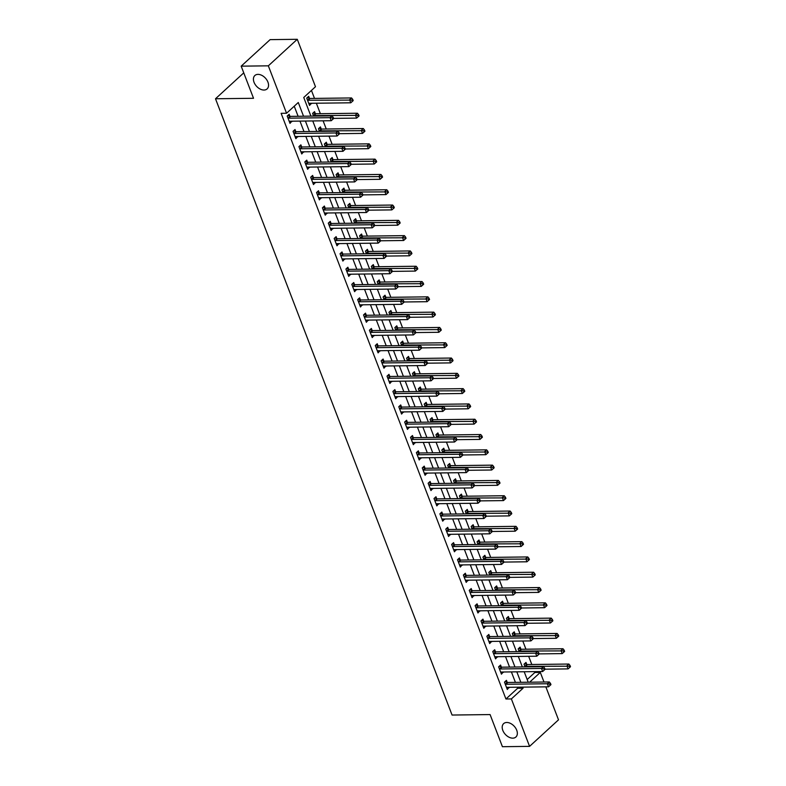 <?xml version="1.0" encoding="UTF-8"?>
<svg xmlns="http://www.w3.org/2000/svg" width="786" height="786" viewBox="0 0 786 786"><rect width="100%" height="100%" fill="white"/><g stroke="black" fill="none" stroke-linecap="round" stroke-linejoin="round"><path stroke-width="1.18" d="M506.773 722.481A9.078 6.023 47.5 0 1 515.685 728.16A9.078 6.023 47.5 0 1 515.911 737.003A9.078 6.023 47.5 0 1 512.786 738.152A9.078 6.023 47.5 0 1 503.865 732.473A9.078 6.023 47.5 0 1 503.639 723.621A9.078 6.023 47.5 0 1 506.773 722.481M257.985 74.375A9.078 6.023 47.5 0 1 266.896 80.054A9.078 6.023 47.5 0 1 267.122 88.897A9.078 6.023 47.5 0 1 263.998 90.046A9.078 6.023 47.5 0 1 255.086 84.367A9.078 6.023 47.5 0 1 254.861 75.515A9.078 6.023 47.5 0 1 257.985 74.375M545.848 686.846L558.512 719.838L529.577 746.366L502.421 746.7L490.091 714.572L452.068 715.044L215.502 98.761L253.524 98.289L241.184 66.162L270.119 39.634L297.275 39.3L315.481 86.725L303.75 97.484L310.912 116.122M527.18 679.526L534.873 672.482L534.539 671.617M531.808 664.504L528.664 656.32M525.932 649.197L522.798 641.012M520.067 633.899L516.923 625.715M514.191 618.602L511.047 610.417M508.316 603.304L505.172 595.12M502.441 587.997L499.307 579.813M496.575 572.699L493.431 564.515M490.7 557.402L487.556 549.217M484.824 542.104L481.68 533.92M478.949 526.797L475.805 518.613M473.074 511.499L469.94 503.315M467.208 496.202L464.064 488.018M461.333 480.904L458.189 472.72M455.458 465.597L452.314 457.413M449.582 450.299L446.448 442.115M443.717 435.002L440.573 426.818M437.841 419.704L434.697 411.52M431.966 404.397L428.822 396.213M426.091 389.099L422.956 380.915M420.225 373.802L417.081 365.618M414.35 358.504L411.206 350.32M408.474 343.197L405.33 335.013M402.599 327.9L399.455 319.715M396.724 312.602L393.59 304.418M390.858 297.305L387.714 289.12M384.983 281.997L381.839 273.813M379.107 266.7L375.963 258.515M373.232 251.402L370.098 243.218M367.367 236.105L364.223 227.92M361.491 220.797L358.347 212.613M355.616 205.5L352.472 197.315M349.741 190.202L346.606 182.018M343.875 174.905L340.731 166.72M338 159.597L334.856 151.413M332.124 144.3L328.98 136.116M326.249 129.002L323.105 120.818M320.374 113.705L316.355 103.221M314.508 98.397L311.443 90.429M534.873 672.482L540.306 672.413L544 682.032M309.448 98.309L308.682 96.324L306.727 98.112L309.546 105.462L311.354 103.28M315.324 113.616L314.557 111.622L312.602 113.41L313.634 116.092M321.199 128.914L320.433 126.919L318.477 128.717L319.509 131.39M327.064 144.211L326.308 142.217L324.353 144.015L325.375 146.697M332.94 159.509L332.173 157.524L330.218 159.312L331.25 161.995M338.815 174.816L338.049 172.822L336.094 174.61L337.125 177.292M344.69 190.114L343.924 188.119L341.969 189.917L343.001 192.59M350.566 205.411L349.799 203.417L347.844 205.215L348.866 207.897M356.431 220.709L355.675 218.724L353.72 220.512L354.741 223.195M362.307 236.016L361.54 234.022L359.585 235.81L360.617 238.492M368.182 251.314L367.416 249.319L365.461 251.117L366.492 253.79M374.057 266.611L373.291 264.617L371.336 266.415L372.368 269.087M379.923 281.909L379.166 279.924L377.211 281.712L378.233 284.394M385.798 297.216L385.032 295.222L383.077 297.01L384.108 299.692M391.674 312.514L390.907 310.519L388.952 312.317L389.984 314.99M397.549 327.811L396.783 325.817L394.827 327.615L395.859 330.287M403.415 343.109L402.658 341.124L400.703 342.912L401.725 345.594M409.29 358.416L408.524 356.422L406.578 358.21L407.6 360.892M415.165 373.714L414.399 371.719L412.444 373.517L413.475 376.189M421.041 389.011L420.274 387.017L418.319 388.815L419.351 391.487M426.916 404.309L426.15 402.324L424.194 404.112L425.216 406.794M432.781 419.616L432.025 417.621L430.07 419.41L431.092 422.092M438.657 434.913L437.89 432.919L435.935 434.717L436.967 437.389M444.532 450.211L443.766 448.216L441.811 450.014L442.842 452.687M450.407 465.509L449.641 463.524L447.686 465.312L448.718 467.994M456.273 480.816L455.516 478.821L453.561 480.61L454.583 483.292M462.148 496.113L461.382 494.119L459.427 495.917L460.458 498.589M468.024 511.411L467.257 509.416L465.302 511.214L466.334 513.887M473.899 526.708L473.133 524.724L471.178 526.512L472.209 529.194M479.765 542.016L479.008 540.021L477.053 541.809L478.075 544.492M485.64 557.313L484.874 555.319L482.928 557.117L483.95 559.789M491.515 572.611L490.749 570.616L488.794 572.414L489.825 575.087M497.391 587.908L496.624 585.924L494.669 587.712L495.701 590.394M503.266 603.206L502.5 601.221L500.544 603.009L501.566 605.692M509.132 618.513L508.375 616.519L506.42 618.307L507.442 620.989M515.007 633.811L514.24 631.816L512.285 633.614L513.317 636.287M520.882 649.108L520.116 647.124L518.161 648.912L519.192 651.594M526.758 664.406L525.991 662.421L524.036 664.209L525.068 666.892M303.543 116.22L298.277 102.504L286.556 113.253L281.123 113.322L505.938 699L517.669 688.251L517.267 687.2M515.42 682.386L511.391 671.902M509.544 667.078L505.526 656.605M503.669 651.781L499.65 641.297M497.803 636.483L493.775 626M491.928 621.186L487.9 610.702M486.053 605.878L482.034 595.405M480.177 590.581L476.159 580.097M474.302 575.283L470.283 564.8M468.436 559.986L464.408 549.502M462.561 544.678L458.533 534.205M456.686 529.381L452.667 518.898M450.81 514.083L446.792 503.6M444.945 498.786L440.917 488.303M439.069 483.478L435.041 473.005M433.194 468.181L429.176 457.698M427.319 452.883L423.3 442.4M421.453 437.586L417.425 427.103M415.578 422.279L411.55 411.805M409.703 406.981L405.684 396.508M403.827 391.683L399.809 381.2M397.952 376.386L393.933 365.903M392.086 361.079L388.058 350.605M386.211 345.781L382.183 335.308M380.336 330.484L376.317 320M374.46 315.186L370.442 304.703M368.595 299.879L364.566 289.405M362.719 284.581L358.691 274.108M356.844 269.284L352.826 258.8M350.969 253.986L346.95 243.503M345.103 238.689L341.075 228.205M339.228 223.381L335.2 212.908M333.352 208.084L329.334 197.6M327.477 192.786L323.459 182.303M321.602 177.489L317.583 167.005M315.736 162.181L311.708 151.708M309.861 146.884L305.833 136.4M303.986 131.586L299.967 121.103M298.11 116.289L294.239 106.198M289.906 116.23L289.14 114.245L287.185 116.033L290.005 123.382L291.812 121.201M295.772 131.537L295.015 129.543L293.06 131.331L295.88 138.68L297.688 136.509M301.647 146.835L300.881 144.84L298.926 146.638L301.745 153.977L303.553 151.806M307.523 162.132L306.756 160.148L304.801 161.936L307.621 169.275L309.429 167.104M313.398 177.43L312.632 175.445L310.676 177.233L313.496 184.582L315.304 182.401M319.263 192.737L318.507 190.743L316.552 192.531L319.371 199.88L321.179 197.708M325.139 208.035L324.372 206.04L322.417 207.838L325.237 215.177L327.045 213.006M331.014 223.332L330.248 221.347L328.293 223.136L331.112 230.475L332.92 228.304M336.889 238.63L336.123 236.645L334.168 238.433L336.988 245.782L338.795 243.601M342.765 253.937L341.998 251.942L340.043 253.731L342.863 261.08L344.671 258.908M348.63 269.234L347.874 267.24L345.919 269.038L348.729 276.377L350.536 274.206M354.506 284.532L353.739 282.538L351.784 284.335L354.604 291.675L356.412 289.503M360.381 299.83L359.615 297.845L357.659 299.633L360.479 306.982L362.287 304.801M366.256 315.137L365.49 313.142L363.535 314.931L366.355 322.28L368.162 320.108M372.122 330.434L371.365 328.44L369.41 330.238L372.23 337.577L374.038 335.406M377.997 345.732L377.231 343.737L375.276 345.535L378.095 352.875L379.903 350.703M383.873 361.029L383.106 359.045L381.151 360.833L383.971 368.182L385.779 366.001M389.748 376.337L388.982 374.342L387.026 376.13L389.846 383.48L391.654 381.308M395.613 391.634L394.857 389.64L392.902 391.438L395.722 398.777L397.529 396.606M401.489 406.932L400.722 404.937L398.767 406.735L401.587 414.075L403.395 411.903M407.364 422.229L406.598 420.245L404.643 422.033L407.462 429.382L409.27 427.201M413.24 437.537L412.473 435.542L410.518 437.33L413.338 444.68L415.146 442.498M419.115 452.834L418.349 450.84L416.393 452.638L419.213 459.977L421.021 457.806M424.98 468.132L424.224 466.137L422.269 467.935L425.079 475.275L426.896 473.103M430.856 483.429L430.089 481.445L428.134 483.233L430.954 490.582L432.762 488.401M436.731 498.737L435.965 496.742L434.01 498.53L436.829 505.879L438.637 503.698M442.606 514.034L441.84 512.04L439.885 513.838L442.705 521.177L444.512 519.006M448.472 529.332L447.715 527.337L445.76 529.135L448.58 536.474L450.388 534.303M454.347 544.629L453.581 542.645L451.626 544.433L454.446 551.782L456.253 549.601M460.223 559.937L459.456 557.942L457.501 559.73L460.321 567.079L462.129 564.898M466.098 575.234L465.332 573.24L463.376 575.038L466.196 582.377L468.004 580.206M471.964 590.532L471.207 588.537L469.252 590.335L472.072 597.674L473.879 595.503M477.839 605.829L477.073 603.845L475.117 605.633L477.937 612.982L479.745 610.801M483.714 621.137L482.948 619.142L480.993 620.93L483.812 628.279L485.62 626.098M489.59 636.434L488.823 634.44L486.868 636.238L489.688 643.577L491.496 641.405M495.465 651.732L494.699 649.737L492.743 651.535L495.563 658.874L497.371 656.703M501.33 667.029L500.574 665.044L498.619 666.833L501.439 674.172L503.246 672.001M507.206 682.336L506.439 680.342L504.484 682.13L507.304 689.479L509.112 687.298M243.758 72.852L215.502 98.761M241.184 66.162L268.34 65.828L297.275 39.3M529.577 746.366L511.372 698.931L523.103 688.182L522.7 687.131M505.938 699L511.372 698.931M286.556 113.253L268.34 65.828M520.853 682.317L516.824 671.833M514.977 667.019L510.949 656.536M509.102 651.712L505.084 641.238M503.227 636.414L499.208 625.931M497.361 621.117L493.333 610.634M491.486 605.819L487.458 595.336M485.61 590.512L481.592 580.039M479.735 575.214L475.717 564.731M473.87 559.917L469.841 549.434M467.994 544.619L463.966 534.136M462.119 529.312L458.1 518.839M456.244 514.015L452.225 503.531M450.368 498.717L446.35 488.234M444.503 483.419L440.474 472.936M438.627 468.112L434.599 457.639M432.752 452.815L428.734 442.331M426.877 437.517L422.858 427.034M421.011 422.22L416.983 411.736M415.136 406.912L411.107 396.439M409.26 391.615L405.242 381.131M403.385 376.317L399.367 365.834M397.52 361.02L393.491 350.536M391.644 345.712L387.616 335.239M385.769 330.415L381.75 319.931M379.893 315.117L375.875 304.634M374.018 299.82L370 289.336M368.153 284.512L364.124 274.039M362.277 269.215L358.249 258.732M356.402 253.917L352.383 243.434M350.527 238.62L346.508 228.137M344.661 223.312L340.633 212.839M338.786 208.015L334.757 197.532M332.91 192.717L328.892 182.234M327.035 177.42L323.017 166.937M321.169 162.113L317.141 151.639M315.294 146.815L311.266 136.342M309.419 131.517L305.4 121.034M529.617 682.209L540.306 672.413M312.759 120.946L316.787 131.429M318.635 136.243L322.653 146.727M324.51 151.541L328.528 162.024M330.375 166.848L334.404 177.322M336.251 182.146L340.279 192.629M342.126 197.443L346.145 207.926M348.002 212.741L352.02 223.224M353.867 228.048L357.895 238.522M359.742 243.346L363.771 253.829M365.618 258.643L369.636 269.126M371.493 273.941L375.512 284.424M377.368 289.248L381.387 299.721M383.234 304.546L387.262 315.029M389.109 319.843L393.138 330.326M394.985 335.141L399.003 345.624M400.86 350.448L404.878 360.921M406.726 365.745L410.754 376.229M412.601 381.043L416.629 391.526M418.476 396.341L422.495 406.824M424.352 411.648L428.37 422.121M430.217 426.945L434.245 437.429M436.092 442.243L440.121 452.726M441.968 457.54L445.986 468.024M447.843 472.848L451.862 483.321M453.719 488.145L457.737 498.629M459.584 503.443L463.612 513.926M465.459 518.74L469.488 529.224M471.335 534.048L475.353 544.521M477.21 549.345L481.229 559.828M483.076 564.643L487.104 575.126M488.951 579.94L492.979 590.424M494.826 595.248L498.845 605.721M500.702 610.545L504.72 621.028M506.577 625.843L510.595 636.326M512.443 641.14L516.471 651.623M518.318 656.448L522.346 666.921M524.193 671.745L528.212 682.228M517.669 688.251L523.103 688.182M289.327 121.624L291.96 121.584M308.878 103.703L311.502 103.664M295.202 136.921L297.835 136.892M301.077 152.219L303.701 152.189M306.943 167.516L309.576 167.487M312.818 182.824L315.451 182.784M318.694 198.121L321.327 198.092M324.569 213.419L327.192 213.389M330.434 228.716L333.067 228.687M336.31 244.024L338.943 243.984M342.185 259.321L344.818 259.282M348.06 274.619L350.684 274.589M353.936 289.916L356.559 289.887M359.801 305.223L362.434 305.184M365.677 320.521L368.31 320.482M371.552 335.819L374.185 335.789M377.427 351.116L380.051 351.087M383.293 366.423L385.926 366.384M389.168 381.721L391.801 381.682M395.044 397.018L397.677 396.989M400.919 412.316L403.542 412.286M406.784 427.613L409.418 427.584M412.66 442.921L415.293 442.882M418.535 458.218L421.168 458.189M424.411 473.516L427.034 473.486M430.286 488.813L432.909 488.784M436.151 504.121L438.785 504.081M442.027 519.418L444.66 519.389M447.902 534.716L450.535 534.686M453.777 550.013L456.401 549.984M459.643 565.321L462.276 565.281M465.518 580.618L468.151 580.589M471.394 595.916L474.027 595.886M477.269 611.213L479.892 611.184M483.135 626.521L485.768 626.481M489.01 641.818L491.643 641.789M494.885 657.116L497.518 657.086M500.761 672.413L503.384 672.384M506.636 687.721L509.259 687.681M287.951 118.028L288.108 118.087A1.415 0.943 -132.5 0 0 288.55 118.175L330.041 117.654L331.22 120.72L289.72 121.231A1.415 0.943 -132.5 0 0 289.356 121.329L289.238 121.388M287.823 115.454L290.063 116.299A1.415 0.943 -132.5 0 0 290.506 116.377L331.997 115.866L330.041 117.654L332.399 118.018L332.871 119.246L333.647 118.529L333.176 117.301L332.399 118.018M333.176 117.301L331.997 115.866M331.22 120.72L332.871 119.246M308.79 103.467L308.898 103.398A1.415 0.943 47.5 0 1 309.271 103.31L350.772 102.799L349.593 99.734L351.548 97.945L310.048 98.456A1.415 0.943 47.5 0 1 309.615 98.378L307.365 97.533M351.941 100.097L352.413 101.325L353.199 100.608L352.727 99.38L351.941 100.097L308.092 100.244A1.415 0.943 47.5 0 1 307.66 100.166L307.493 100.107M352.413 101.325L350.772 102.799M351.548 97.945L352.727 99.38M293.817 133.325L293.984 133.384A1.415 0.943 -132.5 0 0 294.426 133.473L335.917 132.962L337.096 136.017L295.595 136.528A1.415 0.943 -132.5 0 0 295.222 136.626L295.114 136.685M293.689 130.751L295.939 131.596A1.415 0.943 -132.5 0 0 296.381 131.675L337.872 131.164L335.917 132.962L338.275 133.325L338.737 134.544L339.523 133.826L339.051 132.608L338.275 133.325M339.051 132.608L337.872 131.164M337.096 136.017L338.737 134.544M299.692 148.623L299.859 148.692A1.415 0.943 -132.5 0 0 300.291 148.77L341.792 148.259L342.971 151.315L301.47 151.826A1.415 0.943 -132.5 0 0 301.097 151.924L300.989 151.993M299.564 146.049L301.814 146.894A1.415 0.943 -132.5 0 0 302.246 146.982L343.747 146.461L341.792 148.259L344.14 148.623L344.612 149.841L345.398 149.124L344.926 147.906L344.14 148.623M344.926 147.906L343.747 146.461M342.971 151.315L344.612 149.841M305.567 163.93L305.725 163.989A1.415 0.943 -132.5 0 0 306.167 164.068L347.667 163.557L348.837 166.622L307.346 167.133A1.415 0.943 -132.5 0 0 306.972 167.221L306.854 167.29M305.44 161.356L307.68 162.191A1.415 0.943 -132.5 0 0 308.122 162.28L349.623 161.769L347.667 163.557L350.016 163.92L350.487 165.148L351.263 164.431L350.802 163.203L350.016 163.92M350.802 163.203L349.623 161.769M348.837 166.622L350.487 165.148M333.588 118.381L356.638 118.097L355.469 115.041L357.424 113.243L315.923 113.754A1.415 0.943 47.5 0 1 315.481 113.675L313.241 112.83M357.817 115.395L358.288 116.623L359.074 115.906L358.603 114.687L357.817 115.395L313.968 115.552A1.415 0.943 47.5 0 1 313.526 115.463L313.368 115.404M358.288 116.623L356.638 118.097M357.424 113.243L358.603 114.687M339.464 133.679L362.513 133.394L361.344 130.338L363.299 128.54L321.798 129.061A1.415 0.943 47.5 0 1 321.356 128.973L319.116 128.128M363.692 130.702L364.164 131.92L364.94 131.203L364.468 129.985L363.692 130.702L319.843 130.849A1.415 0.943 47.5 0 1 319.401 130.761L319.244 130.702M364.164 131.92L362.513 133.394M363.299 128.54L364.468 129.985M345.339 148.976L368.388 148.692L367.209 145.636L369.165 143.848L327.674 144.359A1.415 0.943 47.5 0 1 327.231 144.27L324.982 143.435M369.567 146L370.029 147.228L370.815 146.51L370.344 145.282L369.567 146L325.718 146.147A1.415 0.943 47.5 0 1 325.276 146.068L325.119 146.009M370.029 147.228L368.388 148.692M369.165 143.848L370.344 145.282M311.443 179.228L311.6 179.287A1.415 0.943 -132.5 0 0 312.042 179.375L353.543 178.854L354.712 181.92L313.211 182.431A1.415 0.943 -132.5 0 0 312.848 182.519L312.73 182.588M311.315 176.654L313.555 177.498A1.415 0.943 -132.5 0 0 313.997 177.577L355.498 177.066L353.543 178.854L355.891 179.218L356.363 180.446L357.139 179.729L356.667 178.501L355.891 179.218M356.667 178.501L355.498 177.066M354.712 181.92L356.363 180.446M351.214 164.284L374.264 163.999L373.085 160.934L375.04 159.145L333.539 159.656A1.415 0.943 47.5 0 1 333.107 159.578L330.857 158.733M375.433 161.297L375.905 162.525L376.69 161.808L376.219 160.58L375.433 161.297L331.584 161.444A1.415 0.943 47.5 0 1 331.152 161.366L330.985 161.307M375.905 162.525L374.264 163.999M375.04 159.145L376.219 160.58M317.308 194.525L317.475 194.584A1.415 0.943 -132.5 0 0 317.917 194.673L359.408 194.162L360.587 197.217L319.087 197.728A1.415 0.943 -132.5 0 0 318.713 197.826L318.605 197.885M317.18 191.951L319.43 192.796A1.415 0.943 -132.5 0 0 319.873 192.875L361.364 192.364L359.408 194.162L361.766 194.515L362.228 195.743L363.014 195.026L362.543 193.808L361.766 194.515M362.543 193.808L361.364 192.364M360.587 197.217L362.228 195.743M323.184 209.823L323.351 209.891A1.415 0.943 -132.5 0 0 323.783 209.97L365.284 209.459L366.463 212.515L324.962 213.026A1.415 0.943 -132.5 0 0 324.589 213.124L324.48 213.183M323.056 207.249L325.306 208.094A1.415 0.943 -132.5 0 0 325.738 208.182L367.239 207.661L365.284 209.459L367.632 209.823L368.103 211.041L368.889 210.324L368.418 209.105L367.632 209.823M368.418 209.105L367.239 207.661M366.463 212.515L368.103 211.041M329.059 225.13L329.216 225.189A1.415 0.943 -132.5 0 0 329.658 225.268L371.159 224.757L372.328 227.812L330.837 228.333A1.415 0.943 -132.5 0 0 330.464 228.421L330.346 228.49M328.931 222.556L331.171 223.391A1.415 0.943 -132.5 0 0 331.613 223.479L373.114 222.969L371.159 224.757L373.507 225.12L373.979 226.348L374.765 225.631L374.293 224.403L373.507 225.12M374.293 224.403L373.114 222.969M372.328 227.812L373.979 226.348M334.934 240.428L335.091 240.487A1.415 0.943 -132.5 0 0 335.534 240.565L377.034 240.054L378.204 243.12L336.713 243.631A1.415 0.943 -132.5 0 0 336.339 243.719L336.221 243.788M334.807 237.853L337.047 238.698A1.415 0.943 -132.5 0 0 337.489 238.777L378.99 238.266L377.034 240.054L379.383 240.418L379.854 241.646L380.63 240.929L380.169 239.701L379.383 240.418M380.169 239.701L378.99 238.266M378.204 243.12L379.854 241.646M340.81 255.725L340.967 255.784A1.415 0.943 -132.5 0 0 341.409 255.872L382.9 255.362L384.079 258.417L342.578 258.928A1.415 0.943 -132.5 0 0 342.205 259.026L342.097 259.085M340.682 253.151L342.922 253.996A1.415 0.943 -132.5 0 0 343.364 254.075L384.855 253.564L382.9 255.362L385.258 255.715L385.73 256.943L386.506 256.226L386.034 255.008L385.258 255.715M386.034 255.008L384.855 253.564M384.079 258.417L385.73 256.943M357.09 179.581L380.129 179.296L378.96 176.241L380.915 174.443L339.414 174.954A1.415 0.943 47.5 0 1 338.972 174.875L336.732 174.03M381.308 176.595L381.78 177.823L382.566 177.105L382.094 175.877L381.308 176.595L337.459 176.752A1.415 0.943 47.5 0 1 337.017 176.663L336.86 176.604M381.78 177.823L380.129 179.296M380.915 174.443L382.094 175.877M362.955 194.879L386.005 194.594L384.835 191.538L386.791 189.74L345.29 190.261A1.415 0.943 47.5 0 1 344.848 190.173L342.608 189.328M387.184 191.902L387.655 193.12L388.431 192.403L387.97 191.185L387.184 191.902L343.335 192.049A1.415 0.943 47.5 0 1 342.893 191.961L342.735 191.902M387.655 193.12L386.005 194.594M386.791 189.74L387.97 191.185M368.83 210.176L391.88 209.891L390.701 206.836L392.656 205.048L351.165 205.559A1.415 0.943 47.5 0 1 350.723 205.47L348.483 204.625M393.059 207.199L393.531 208.428L394.307 207.71L393.835 206.482L393.059 207.199L349.21 207.347A1.415 0.943 47.5 0 1 348.768 207.268L348.611 207.209M393.531 208.428L391.88 209.891M392.656 205.048L393.835 206.482M374.706 225.484L397.755 225.199L396.576 222.133L398.531 220.345L357.031 220.856A1.415 0.943 47.5 0 1 356.598 220.778L354.348 219.933M398.924 222.497L399.396 223.725L400.182 223.008L399.71 221.78L398.924 222.497L355.085 222.644A1.415 0.943 47.5 0 1 354.643 222.566L354.476 222.507M399.396 223.725L397.755 225.199M398.531 220.345L399.71 221.78M380.581 240.781L403.631 240.496L402.452 237.431L404.407 235.643L362.906 236.154A1.415 0.943 47.5 0 1 362.474 236.075L360.224 235.23M404.8 237.794L405.271 239.023L406.057 238.305L405.586 237.077L404.8 237.794L360.951 237.952A1.415 0.943 47.5 0 1 360.519 237.863L360.352 237.804M405.271 239.023L403.631 240.496M404.407 235.643L405.586 237.077M346.675 271.023L346.842 271.082A1.415 0.943 -132.5 0 0 347.284 271.17L388.775 270.659L389.954 273.715L348.453 274.226A1.415 0.943 -132.5 0 0 348.08 274.324L347.972 274.383M346.547 268.448L348.797 269.293A1.415 0.943 -132.5 0 0 349.23 269.382L390.73 268.861L388.775 270.659L391.123 271.023L391.595 272.241L392.381 271.524L391.909 270.305L391.123 271.023M391.909 270.305L390.73 268.861M389.954 273.715L391.595 272.241M386.447 256.079L409.496 255.794L408.327 252.738L410.282 250.94L368.781 251.461A1.415 0.943 47.5 0 1 368.339 251.373L366.099 250.528M410.675 253.102L411.147 254.32L411.923 253.603L411.461 252.385L410.675 253.102L366.826 253.249A1.415 0.943 47.5 0 1 366.384 253.161L366.227 253.102M411.147 254.32L409.496 255.794M410.282 250.94L411.461 252.385M352.55 286.33L352.718 286.389A1.415 0.943 -132.5 0 0 353.15 286.468L394.651 285.957L395.83 289.012L354.329 289.533A1.415 0.943 -132.5 0 0 353.955 289.621L353.838 289.69M352.423 283.756L354.673 284.591A1.415 0.943 -132.5 0 0 355.105 284.679L396.606 284.168L394.651 285.957L396.999 286.32L397.47 287.548L398.256 286.831L397.785 285.603L396.999 286.32M397.785 285.603L396.606 284.168M395.83 289.012L397.47 287.548M392.322 271.376L415.372 271.091L414.202 268.036L416.148 266.248L374.657 266.759A1.415 0.943 47.5 0 1 374.215 266.67L371.975 265.825M416.551 268.399L417.022 269.618L417.798 268.91L417.327 267.682L416.551 268.399L372.702 268.547A1.415 0.943 47.5 0 1 372.259 268.468L372.102 268.409M417.022 269.618L415.372 271.091M416.148 266.248L417.327 267.682M358.426 301.627L358.583 301.686A1.415 0.943 -132.5 0 0 359.025 301.765L400.526 301.254L401.695 304.32L360.204 304.83A1.415 0.943 -132.5 0 0 359.831 304.919L359.713 304.988M358.298 299.053L360.538 299.898A1.415 0.943 -132.5 0 0 360.98 299.977L402.481 299.466L400.526 301.254L402.874 301.618L403.346 302.846L404.122 302.129L403.66 300.9L402.874 301.618M403.66 300.9L402.481 299.466M401.695 304.32L403.346 302.846M398.197 286.684L421.247 286.399L420.068 283.333L422.023 281.545L380.532 282.056A1.415 0.943 47.5 0 1 380.09 281.978L377.84 281.133M422.426 283.697L422.888 284.925L423.674 284.208L423.202 282.98L422.426 283.697L378.577 283.844A1.415 0.943 47.5 0 1 378.135 283.766L377.968 283.707M422.888 284.925L421.247 286.399M422.023 281.545L423.202 282.98M364.301 316.925L364.458 316.984A1.415 0.943 -132.5 0 0 364.9 317.072L406.401 316.562L407.57 319.617L366.07 320.128A1.415 0.943 -132.5 0 0 365.706 320.226L365.588 320.285M364.173 314.351L366.414 315.196A1.415 0.943 -132.5 0 0 366.856 315.274L408.347 314.764L406.401 316.562L408.749 316.915L409.221 318.143L409.997 317.426L409.526 316.198L408.749 316.915M409.526 316.198L408.347 314.764M407.57 319.617L409.221 318.143M404.073 301.981L427.122 301.696L425.943 298.631L427.898 296.843L386.398 297.354A1.415 0.943 47.5 0 1 385.965 297.275L383.715 296.43M428.291 298.994L428.763 300.223L429.549 299.505L429.077 298.277L428.291 298.994L384.442 299.152A1.415 0.943 47.5 0 1 384.01 299.063L383.843 299.004M428.763 300.223L427.122 301.696M427.898 296.843L429.077 298.277M370.167 332.223L370.334 332.281A1.415 0.943 -132.5 0 0 370.776 332.37L412.267 331.859L413.446 334.915L371.945 335.425A1.415 0.943 -132.5 0 0 371.572 335.524L371.464 335.583M370.039 329.648L372.289 330.493A1.415 0.943 -132.5 0 0 372.731 330.582L414.222 330.061L412.267 331.859L414.625 332.223L415.087 333.441L415.873 332.724L415.401 331.505L414.625 332.223M415.401 331.505L414.222 330.061M413.446 334.915L415.087 333.441M409.938 317.279L432.988 316.994L431.819 313.938L433.774 312.14L392.273 312.661A1.415 0.943 47.5 0 1 391.831 312.573L389.591 311.728M434.167 314.302L434.638 315.52L435.424 314.803L434.953 313.585L434.167 314.302L390.318 314.449A1.415 0.943 47.5 0 1 389.876 314.361L389.718 314.302M434.638 315.52L432.988 316.994M433.774 312.14L434.953 313.585M376.042 347.53L376.209 347.589A1.415 0.943 -132.5 0 0 376.641 347.667L418.142 347.157L419.321 350.212L377.82 350.733A1.415 0.943 -132.5 0 0 377.447 350.821L377.339 350.89M375.914 344.946L378.164 345.791A1.415 0.943 -132.5 0 0 378.597 345.879L420.097 345.368L418.142 347.157L420.49 347.52L420.962 348.748L421.748 348.031L421.276 346.803L420.49 347.52M421.276 346.803L420.097 345.368M419.321 350.212L420.962 348.748M415.814 332.576L438.863 332.291L437.694 329.236L439.649 327.448L398.148 327.959A1.415 0.943 47.5 0 1 397.706 327.87L395.466 327.025M440.042 329.599L440.514 330.818L441.29 330.11L440.818 328.882L440.042 329.599L396.193 329.747A1.415 0.943 47.5 0 1 395.751 329.668L395.594 329.599M440.514 330.818L438.863 332.291M439.649 327.448L440.818 328.882M381.917 362.827L382.075 362.886A1.415 0.943 -132.5 0 0 382.517 362.965L424.018 362.454L425.187 365.519L383.696 366.03A1.415 0.943 -132.5 0 0 383.322 366.119L383.204 366.188M381.79 360.253L384.03 361.098A1.415 0.943 -132.5 0 0 384.472 361.177L425.973 360.666L424.018 362.454L426.366 362.818L426.837 364.046L427.623 363.329L427.152 362.1L426.366 362.818M427.152 362.1L425.973 360.666M425.187 365.519L426.837 364.046M387.793 378.125L387.95 378.184A1.415 0.943 -132.5 0 0 388.392 378.272L429.893 377.752L431.062 380.817L389.561 381.328A1.415 0.943 -132.5 0 0 389.198 381.426L389.08 381.485M387.665 375.551L389.905 376.396A1.415 0.943 -132.5 0 0 390.347 376.474L431.848 375.963L429.893 377.752L432.241 378.115L432.713 379.343L433.489 378.626L433.017 377.398L432.241 378.115M433.017 377.398L431.848 375.963M431.062 380.817L432.713 379.343M393.668 393.422L393.825 393.481A1.415 0.943 -132.5 0 0 394.267 393.57L435.758 393.059L436.937 396.115L395.437 396.625A1.415 0.943 -132.5 0 0 395.063 396.724L394.955 396.783M393.531 390.848L395.78 391.693A1.415 0.943 -132.5 0 0 396.223 391.782L437.714 391.261L435.758 393.059L438.116 393.422L438.578 394.641L439.364 393.924L438.893 392.705L438.116 393.422M438.893 392.705L437.714 391.261M436.937 396.115L438.578 394.641M399.534 408.73L399.701 408.789A1.415 0.943 -132.5 0 0 400.133 408.867L441.634 408.356L442.813 411.412L401.312 411.933A1.415 0.943 -132.5 0 0 400.939 412.021L400.831 412.09M399.406 406.146L401.656 406.991A1.415 0.943 -132.5 0 0 402.088 407.079L443.589 406.568L441.634 408.356L443.982 408.72L444.454 409.938L445.24 409.231L444.768 408.003L443.982 408.72M444.768 408.003L443.589 406.568M442.813 411.412L444.454 409.938M405.409 424.027L405.566 424.086A1.415 0.943 -132.5 0 0 406.008 424.165L447.509 423.654L448.678 426.719L407.187 427.23A1.415 0.943 -132.5 0 0 406.814 427.319L406.696 427.388M405.281 421.453L407.521 422.298A1.415 0.943 -132.5 0 0 407.963 422.377L449.464 421.866L447.509 423.654L449.857 424.018L450.329 425.246L451.115 424.528L450.643 423.3L449.857 424.018M450.643 423.3L449.464 421.866M448.678 426.719L450.329 425.246M411.284 439.325L411.442 439.384A1.415 0.943 -132.5 0 0 411.884 439.472L453.384 438.952L454.554 442.017L413.063 442.528A1.415 0.943 -132.5 0 0 412.689 442.626L412.571 442.685M411.157 436.751L413.397 437.596A1.415 0.943 -132.5 0 0 413.839 437.674L455.34 437.163L453.384 438.952L455.733 439.315L456.204 440.543L456.98 439.826L456.519 438.598L455.733 439.315M456.519 438.598L455.34 437.163M454.554 442.017L456.204 440.543M417.16 454.622L417.317 454.681A1.415 0.943 -132.5 0 0 417.759 454.77L459.25 454.259L460.429 457.314L418.928 457.825A1.415 0.943 -132.5 0 0 418.565 457.924L418.447 457.983M417.032 452.048L419.272 452.893A1.415 0.943 -132.5 0 0 419.714 452.982L461.205 452.461L459.25 454.259L461.608 454.622L462.08 455.841L462.856 455.123L462.384 453.905L461.608 454.622M462.384 453.905L461.205 452.461M460.429 457.314L462.08 455.841M423.025 469.92L423.192 469.989A1.415 0.943 -132.5 0 0 423.634 470.067L465.125 469.556L466.304 472.612L424.804 473.133A1.415 0.943 -132.5 0 0 424.43 473.221L424.322 473.29M422.897 467.346L425.147 468.191A1.415 0.943 -132.5 0 0 425.58 468.279L467.08 467.768L465.125 469.556L467.474 469.92L467.945 471.138L468.731 470.431L468.26 469.203L467.474 469.92M468.26 469.203L467.08 467.768M466.304 472.612L467.945 471.138M428.901 485.227L429.068 485.286A1.415 0.943 -132.5 0 0 429.5 485.365L471.001 484.854L472.18 487.919L430.679 488.43A1.415 0.943 -132.5 0 0 430.306 488.519L430.188 488.587M428.773 482.653L431.023 483.498A1.415 0.943 -132.5 0 0 431.455 483.577L472.956 483.066L471.001 484.854L473.349 485.217L473.82 486.446L474.606 485.728L474.135 484.5L473.349 485.217M474.135 484.5L472.956 483.066M472.18 487.919L473.82 486.446M434.776 500.525L434.933 500.584A1.415 0.943 -132.5 0 0 435.375 500.672L476.876 500.151L478.045 503.217L436.554 503.728A1.415 0.943 -132.5 0 0 436.181 503.826L436.063 503.885M434.648 497.951L436.888 498.796A1.415 0.943 -132.5 0 0 437.33 498.874L478.831 498.363L476.876 500.151L479.224 500.515L479.696 501.743L480.472 501.026L480.01 499.798L479.224 500.515M480.01 499.798L478.831 498.363M478.045 503.217L479.696 501.743M440.651 515.822L440.808 515.881A1.415 0.943 -132.5 0 0 441.251 515.97L482.751 515.459L483.921 518.514L442.42 519.025A1.415 0.943 -132.5 0 0 442.056 519.124L441.938 519.182M440.524 513.248L442.764 514.093A1.415 0.943 -132.5 0 0 443.206 514.172L484.697 513.661L482.751 515.459L485.1 515.822L485.571 517.041L486.347 516.323L485.876 515.105L485.1 515.822M485.876 515.105L484.697 513.661M483.921 518.514L485.571 517.041M446.517 531.12L446.684 531.189A1.415 0.943 -132.5 0 0 447.126 531.267L488.617 530.756L489.796 533.812L448.295 534.333A1.415 0.943 -132.5 0 0 447.922 534.421L447.814 534.49M446.389 528.546L448.639 529.391A1.415 0.943 -132.5 0 0 449.081 529.479L490.572 528.968L488.617 530.756L490.975 531.12L491.437 532.338L492.223 531.621L491.751 530.403L490.975 531.12M491.751 530.403L490.572 528.968M489.796 533.812L491.437 532.338M452.392 546.427L452.559 546.486A1.415 0.943 -132.5 0 0 452.991 546.565L494.492 546.054L495.671 549.119L454.17 549.63A1.415 0.943 -132.5 0 0 453.797 549.719L453.689 549.787M452.264 543.853L454.514 544.688A1.415 0.943 -132.5 0 0 454.947 544.777L496.447 544.266L494.492 546.054L496.84 546.417L497.312 547.645L498.098 546.928L497.626 545.7L496.84 546.417M497.626 545.7L496.447 544.266M495.671 549.119L497.312 547.645M458.267 561.725L458.425 561.784A1.415 0.943 -132.5 0 0 458.867 561.872L500.368 561.351L501.537 564.417L460.046 564.928A1.415 0.943 -132.5 0 0 459.672 565.026L459.555 565.085M458.14 559.151L460.38 559.996A1.415 0.943 -132.5 0 0 460.822 560.074L502.323 559.563L500.368 561.351L502.716 561.715L503.187 562.943L503.973 562.226L503.502 560.998L502.716 561.715M503.502 560.998L502.323 559.563M501.537 564.417L503.187 562.943M464.143 577.022L464.3 577.081A1.415 0.943 -132.5 0 0 464.742 577.17L506.243 576.659L507.412 579.714L465.911 580.225A1.415 0.943 -132.5 0 0 465.548 580.323L465.43 580.382M464.015 574.448L466.255 575.293A1.415 0.943 -132.5 0 0 466.697 575.372L508.198 574.861L506.243 576.659L508.591 577.022L509.063 578.241L509.839 577.523L509.367 576.305L508.591 577.022M509.367 576.305L508.198 574.861M507.412 579.714L509.063 578.241M470.018 592.32L470.175 592.389A1.415 0.943 -132.5 0 0 470.618 592.467L512.108 591.956L513.287 595.012L471.787 595.533A1.415 0.943 -132.5 0 0 471.413 595.621L471.305 595.69M469.881 589.746L472.131 590.591A1.415 0.943 -132.5 0 0 472.573 590.679L514.064 590.168L512.108 591.956L514.466 592.32L514.928 593.538L515.714 592.821L515.243 591.603L514.466 592.32M515.243 591.603L514.064 590.168M513.287 595.012L514.928 593.538M475.884 607.627L476.051 607.686A1.415 0.943 -132.5 0 0 476.483 607.765L517.984 607.254L519.163 610.319L477.662 610.83A1.415 0.943 -132.5 0 0 477.289 610.918L477.181 610.987M475.756 605.053L478.006 605.888A1.415 0.943 -132.5 0 0 478.438 605.977L519.939 605.466L517.984 607.254L520.332 607.617L520.804 608.845L521.59 608.128L521.118 606.9L520.332 607.617M521.118 606.9L519.939 605.466M519.163 610.319L520.804 608.845M481.759 622.925L481.926 622.984A1.415 0.943 -132.5 0 0 482.358 623.072L523.859 622.551L525.028 625.617L483.537 626.128A1.415 0.943 -132.5 0 0 483.164 626.226L483.046 626.285M481.631 620.351L483.871 621.195A1.415 0.943 -132.5 0 0 484.314 621.274L525.814 620.763L523.859 622.551L526.207 622.915L526.679 624.143L527.465 623.426L526.993 622.198L526.207 622.915M526.993 622.198L525.814 620.763M525.028 625.617L526.679 624.143M421.689 347.884L444.738 347.599L443.559 344.533L445.515 342.745L404.024 343.256A1.415 0.943 47.5 0 1 403.582 343.177L401.332 342.332M445.917 344.897L446.379 346.125L447.165 345.408L446.694 344.18L445.917 344.897L402.068 345.044A1.415 0.943 47.5 0 1 401.626 344.966L401.469 344.907M446.379 346.125L444.738 347.599M445.515 342.745L446.694 344.18M427.564 363.181L450.614 362.896L449.435 359.831L451.39 358.043L409.889 358.554A1.415 0.943 47.5 0 1 409.457 358.475L407.207 357.63M451.783 360.194L452.255 361.422L453.041 360.705L452.569 359.477L451.783 360.194L407.934 360.352A1.415 0.943 47.5 0 1 407.502 360.263L407.335 360.204M452.255 361.422L450.614 362.896M451.39 358.043L452.569 359.477M433.44 378.479L456.479 378.194L455.31 375.138L457.265 373.34L415.765 373.851A1.415 0.943 47.5 0 1 415.322 373.772L413.082 372.928M457.658 375.502L458.13 376.72L458.916 376.003L458.444 374.784L457.658 375.502L413.809 375.649A1.415 0.943 47.5 0 1 413.377 375.561L413.21 375.502M458.13 376.72L456.479 378.194M457.265 373.34L458.444 374.784M439.305 393.776L462.355 393.491L461.185 390.436L463.141 388.648L421.64 389.158A1.415 0.943 47.5 0 1 421.198 389.07L418.958 388.225M463.534 390.799L464.005 392.018L464.781 391.3L464.32 390.082L463.534 390.799L419.685 390.947A1.415 0.943 47.5 0 1 419.243 390.868L419.085 390.799M464.005 392.018L462.355 393.491M463.141 388.648L464.32 390.082M445.181 409.084L468.23 408.799L467.051 405.733L469.006 403.945L427.515 404.456A1.415 0.943 47.5 0 1 427.073 404.368L424.833 403.532M469.409 406.097L469.881 407.325L470.657 406.608L470.185 405.38L469.409 406.097L425.56 406.244A1.415 0.943 47.5 0 1 425.118 406.166L424.961 406.107M469.881 407.325L468.23 408.799M469.006 403.945L470.185 405.38M451.056 424.381L474.105 424.096L472.926 421.031L474.882 419.243L433.391 419.753A1.415 0.943 47.5 0 1 432.948 419.675L430.699 418.83M475.284 421.394L475.746 422.622L476.532 421.905L476.061 420.677L475.284 421.394L431.435 421.551A1.415 0.943 47.5 0 1 430.993 421.463L430.826 421.404M475.746 422.622L474.105 424.096M474.882 419.243L476.061 420.677M456.931 439.679L479.981 439.394L478.802 436.338L480.757 434.54L439.256 435.051A1.415 0.943 47.5 0 1 438.824 434.972L436.574 434.127M481.15 436.702L481.622 437.92L482.408 437.203L481.936 435.984L481.15 436.702L437.301 436.849A1.415 0.943 47.5 0 1 436.869 436.761L436.702 436.702M481.622 437.92L479.981 439.394M480.757 434.54L481.936 435.984M462.797 454.976L485.846 454.691L484.677 451.636L486.632 449.847L445.131 450.358A1.415 0.943 47.5 0 1 444.689 450.27L442.449 449.425M487.025 451.999L487.497 453.217L488.273 452.5L487.811 451.282L487.025 451.999L443.176 452.147A1.415 0.943 47.5 0 1 442.734 452.068L442.577 451.999M487.497 453.217L485.846 454.691M486.632 449.847L487.811 451.282M468.672 470.283L491.722 469.999L490.552 466.933L492.498 465.145L451.007 465.656A1.415 0.943 47.5 0 1 450.565 465.567L448.325 464.732M492.901 467.297L493.372 468.525L494.148 467.808L493.677 466.579L492.901 467.297L449.052 467.444A1.415 0.943 47.5 0 1 448.61 467.365L448.452 467.306M493.372 468.525L491.722 469.999M492.498 465.145L493.677 466.579M474.548 485.581L497.597 485.296L496.418 482.231L498.373 480.442L456.882 480.953A1.415 0.943 47.5 0 1 456.44 480.875L454.19 480.03M498.776 482.594L499.238 483.822L500.024 483.105L499.552 481.877L498.776 482.594L454.927 482.751A1.415 0.943 47.5 0 1 454.485 482.663L454.318 482.604M499.238 483.822L497.597 485.296M498.373 480.442L499.552 481.877M480.423 500.879L503.472 500.594L502.293 497.538L504.248 495.74L462.748 496.251A1.415 0.943 47.5 0 1 462.315 496.172L460.065 495.327M504.641 497.902L505.113 499.12L505.899 498.403L505.427 497.184L504.641 497.902L460.793 498.049A1.415 0.943 47.5 0 1 460.36 497.96L460.193 497.902M505.113 499.12L503.472 500.594M504.248 495.74L505.427 497.184M486.288 516.176L509.338 515.891L508.169 512.836L510.124 511.038L468.623 511.558A1.415 0.943 47.5 0 1 468.181 511.47L465.941 510.625M510.517 513.199L510.988 514.417L511.774 513.7L511.303 512.482L510.517 513.199L466.668 513.346A1.415 0.943 47.5 0 1 466.226 513.268L466.069 513.199M510.988 514.417L509.338 515.891M510.124 511.038L511.303 512.482M492.164 531.483L515.213 531.198L514.044 528.133L515.999 526.345L474.498 526.856A1.415 0.943 47.5 0 1 474.056 526.767L471.816 525.932M516.392 528.497L516.864 529.725L517.64 529.007L517.168 527.779L516.392 528.497L472.543 528.644A1.415 0.943 47.5 0 1 472.101 528.565L471.944 528.506M516.864 529.725L515.213 531.198M515.999 526.345L517.168 527.779M498.039 546.781L521.089 546.496L519.91 543.431L521.865 541.642L480.374 542.153A1.415 0.943 47.5 0 1 479.932 542.075L477.692 541.23M522.268 543.794L522.729 545.022L523.515 544.305L523.044 543.077L522.268 543.794L478.419 543.951A1.415 0.943 47.5 0 1 477.976 543.863L477.819 543.804M522.729 545.022L521.089 546.496M521.865 541.642L523.044 543.077M503.914 562.078L526.964 561.793L525.785 558.738L527.74 556.94L486.239 557.451A1.415 0.943 47.5 0 1 485.807 557.372L483.557 556.527M528.133 559.101L528.605 560.32L529.391 559.603L528.919 558.384L528.133 559.101L484.284 559.249A1.415 0.943 47.5 0 1 483.852 559.16L483.685 559.101M528.605 560.32L526.964 561.793M527.74 556.94L528.919 558.384M509.79 577.376L532.829 577.091L531.66 574.035L533.615 572.237L492.115 572.758A1.415 0.943 47.5 0 1 491.672 572.67L489.432 571.825M534.008 574.399L534.48 575.617L535.266 574.9L534.794 573.682L534.008 574.399L490.159 574.546A1.415 0.943 47.5 0 1 489.727 574.468L489.56 574.399M534.48 575.617L532.829 577.091M533.615 572.237L534.794 573.682M515.655 592.683L538.705 592.398L537.536 589.333L539.491 587.545L497.99 588.056A1.415 0.943 47.5 0 1 497.548 587.967L495.308 587.132M539.884 589.697L540.355 590.925L541.132 590.207L540.67 588.979L539.884 589.697L496.035 589.844A1.415 0.943 47.5 0 1 495.593 589.765L495.435 589.706M540.355 590.925L538.705 592.398M539.491 587.545L540.67 588.979M521.531 607.981L544.58 607.696L543.401 604.63L545.356 602.842L503.865 603.353A1.415 0.943 47.5 0 1 503.423 603.275L501.183 602.43M545.759 604.994L546.231 606.222L547.007 605.505L546.535 604.277L545.759 604.994L501.91 605.151A1.415 0.943 47.5 0 1 501.468 605.063L501.311 605.004M546.231 606.222L544.58 607.696M545.356 602.842L546.535 604.277M487.634 638.222L487.792 638.281A1.415 0.943 -132.5 0 0 488.234 638.37L529.735 637.859L530.904 640.914L489.413 641.425A1.415 0.943 -132.5 0 0 489.039 641.523L488.921 641.582M487.507 635.648L489.747 636.493A1.415 0.943 -132.5 0 0 490.189 636.572L531.69 636.061L529.735 637.859L532.083 638.222L532.554 639.44L533.33 638.723L532.869 637.505L532.083 638.222M532.869 637.505L531.69 636.061M530.904 640.914L532.554 639.44M527.406 623.278L550.455 622.993L549.276 619.938L551.232 618.14L509.741 618.651A1.415 0.943 47.5 0 1 509.299 618.572L507.049 617.727M551.634 620.301L552.096 621.52L552.882 620.802L552.411 619.584L551.634 620.301L507.785 620.449A1.415 0.943 47.5 0 1 507.343 620.36L507.176 620.301M552.096 621.52L550.455 622.993M551.232 618.14L552.411 619.584M493.51 653.52L493.667 653.588A1.415 0.943 -132.5 0 0 494.109 653.667L535.6 653.156L536.779 656.212L495.278 656.732A1.415 0.943 -132.5 0 0 494.915 656.821L494.797 656.89M493.382 650.946L495.622 651.79A1.415 0.943 -132.5 0 0 496.064 651.879L537.555 651.358L535.6 653.156L537.958 653.52L538.43 654.738L539.206 654.021L538.734 652.802L537.958 653.52M538.734 652.802L537.555 651.358M536.779 656.212L538.43 654.738M533.281 638.576L556.331 638.291L555.152 635.235L557.107 633.437L515.606 633.958A1.415 0.943 47.5 0 1 515.174 633.87L512.924 633.025M557.5 635.599L557.972 636.817L558.758 636.1L558.286 634.882L557.5 635.599L513.651 635.746A1.415 0.943 47.5 0 1 513.219 635.668L513.052 635.599M557.972 636.817L556.331 638.291M557.107 633.437L558.286 634.882M499.375 668.827L499.542 668.886A1.415 0.943 -132.5 0 0 499.984 668.965L541.475 668.454L542.654 671.519L501.154 672.03A1.415 0.943 -132.5 0 0 500.78 672.118L500.672 672.187M499.248 666.253L501.497 667.088A1.415 0.943 -132.5 0 0 501.94 667.176L543.431 666.666L541.475 668.454L543.833 668.817L544.295 670.045L545.081 669.328L544.61 668.1L543.833 668.817M544.61 668.1L543.431 666.666M542.654 671.519L544.295 670.045M539.147 653.883L562.196 653.598L561.027 650.533L562.982 648.745L521.482 649.256A1.415 0.943 47.5 0 1 521.039 649.167L518.799 648.332M563.375 650.896L563.847 652.125L564.623 651.407L564.161 650.179L563.375 650.896L519.526 651.044A1.415 0.943 47.5 0 1 519.084 650.965L518.927 650.906M563.847 652.125L562.196 653.598M562.982 648.745L564.161 650.179M505.251 684.125L505.418 684.184A1.415 0.943 -132.5 0 0 505.85 684.272L547.351 683.751L548.53 686.817L507.029 687.328A1.415 0.943 -132.5 0 0 506.656 687.426L506.538 687.485M505.123 681.55L507.373 682.395A1.415 0.943 -132.5 0 0 507.805 682.474L549.306 681.963L547.351 683.751L549.699 684.115L550.171 685.343L550.957 684.626L550.485 683.398L549.699 684.115M550.485 683.398L549.306 681.963M548.53 686.817L550.171 685.343M545.022 669.181L568.072 668.896L566.903 665.83L568.858 664.042L527.357 664.553A1.415 0.943 47.5 0 1 526.915 664.475L524.675 663.63M569.251 666.194L569.722 667.422L570.498 666.705L570.027 665.477L569.251 666.194L525.402 666.351A1.415 0.943 47.5 0 1 524.96 666.263L524.802 666.204M569.722 667.422L568.072 668.896M568.858 664.042L570.027 665.477M288.108 118.087L290.063 116.299M288.55 118.175L290.506 116.377M310.048 98.456L308.092 100.244M309.615 98.378L307.66 100.166M293.984 133.384L295.939 131.596M294.426 133.473L296.381 131.675M299.859 148.692L301.814 146.894M300.291 148.77L302.246 146.982M305.725 163.989L307.68 162.191M306.167 164.068L308.122 162.28M315.923 113.754L313.968 115.552M315.481 113.675L313.526 115.463M321.798 129.061L319.843 130.849M321.356 128.973L319.401 130.761M327.674 144.359L325.718 146.147M327.231 144.27L325.276 146.068M311.6 179.287L313.555 177.498M312.042 179.375L313.997 177.577M333.539 159.656L331.584 161.444M333.107 159.578L331.152 161.366M317.475 194.584L319.43 192.796M317.917 194.673L319.873 192.875M323.351 209.891L325.306 208.094M323.783 209.97L325.738 208.182M329.216 225.189L331.171 223.391M329.658 225.268L331.613 223.479M335.091 240.487L337.047 238.698M335.534 240.565L337.489 238.777M340.967 255.784L342.922 253.996M341.409 255.872L343.364 254.075M339.414 174.954L337.459 176.752M338.972 174.875L337.017 176.663M345.29 190.261L343.335 192.049M344.848 190.173L342.893 191.961M351.165 205.559L349.21 207.347M350.723 205.47L348.768 207.268M357.031 220.856L355.085 222.644M356.598 220.778L354.643 222.566M362.906 236.154L360.951 237.952M362.474 236.075L360.519 237.863M346.842 271.082L348.797 269.293M347.284 271.17L349.23 269.382M368.781 251.461L366.826 253.249M368.339 251.373L366.384 253.161M352.718 286.389L354.673 284.591M353.15 286.468L355.105 284.679M374.657 266.759L372.702 268.547M374.215 266.67L372.259 268.468M358.583 301.686L360.538 299.898M359.025 301.765L360.98 299.977M380.532 282.056L378.577 283.844M380.09 281.978L378.135 283.766M364.458 316.984L366.414 315.196M364.9 317.072L366.856 315.274M386.398 297.354L384.442 299.152M385.965 297.275L384.01 299.063M370.334 332.281L372.289 330.493M370.776 332.37L372.731 330.582M392.273 312.661L390.318 314.449M391.831 312.573L389.876 314.361M376.209 347.589L378.164 345.791M376.641 347.667L378.597 345.879M398.148 327.959L396.193 329.747M397.706 327.87L395.751 329.668M382.075 362.886L384.03 361.098M382.517 362.965L384.472 361.177M387.95 378.184L389.905 376.396M388.392 378.272L390.347 376.474M393.825 393.481L395.78 391.693M394.267 393.57L396.223 391.782M399.701 408.789L401.656 406.991M400.133 408.867L402.088 407.079M405.566 424.086L407.521 422.298M406.008 424.165L407.963 422.377M411.442 439.384L413.397 437.596M411.884 439.472L413.839 437.674M417.317 454.681L419.272 452.893M417.759 454.77L419.714 452.982M423.192 469.989L425.147 468.191M423.634 470.067L425.58 468.279M429.068 485.286L431.023 483.498M429.5 485.365L431.455 483.577M434.933 500.584L436.888 498.796M435.375 500.672L437.33 498.874M440.808 515.881L442.764 514.093M441.251 515.97L443.206 514.172M446.684 531.189L448.639 529.391M447.126 531.267L449.081 529.479M452.559 546.486L454.514 544.688M452.991 546.565L454.947 544.777M458.425 561.784L460.38 559.996M458.867 561.872L460.822 560.074M464.3 577.081L466.255 575.293M464.742 577.17L466.697 575.372M470.175 592.389L472.131 590.591M470.618 592.467L472.573 590.679M476.051 607.686L478.006 605.888M476.483 607.765L478.438 605.977M481.926 622.984L483.871 621.195M482.358 623.072L484.314 621.274M404.024 343.256L402.068 345.044M403.582 343.177L401.626 344.966M409.889 358.554L407.934 360.352M409.457 358.475L407.502 360.263M415.765 373.851L413.809 375.649M415.322 373.772L413.377 375.561M421.64 389.158L419.685 390.947M421.198 389.07L419.243 390.868M427.515 404.456L425.56 406.244M427.073 404.368L425.118 406.166M433.391 419.753L431.435 421.551M432.948 419.675L430.993 421.463M439.256 435.051L437.301 436.849M438.824 434.972L436.869 436.761M445.131 450.358L443.176 452.147M444.689 450.27L442.734 452.068M451.007 465.656L449.052 467.444M450.565 465.567L448.61 467.365M456.882 480.953L454.927 482.751M456.44 480.875L454.485 482.663M462.748 496.251L460.793 498.049M462.315 496.172L460.36 497.96M468.623 511.558L466.668 513.346M468.181 511.47L466.226 513.268M474.498 526.856L472.543 528.644M474.056 526.767L472.101 528.565M480.374 542.153L478.419 543.951M479.932 542.075L477.976 543.863M486.239 557.451L484.284 559.249M485.807 557.372L483.852 559.16M492.115 572.758L490.159 574.546M491.672 572.67L489.727 574.468M497.99 588.056L496.035 589.844M497.548 587.967L495.593 589.765M503.865 603.353L501.91 605.151M503.423 603.275L501.468 605.063M487.792 638.281L489.747 636.493M488.234 638.37L490.189 636.572M509.741 618.651L507.785 620.449M509.299 618.572L507.343 620.36M493.667 653.588L495.622 651.79M494.109 653.667L496.064 651.879M515.606 633.958L513.651 635.746M515.174 633.87L513.219 635.668M499.542 668.886L501.497 667.088M499.984 668.965L501.94 667.176M521.482 649.256L519.526 651.044M521.039 649.167L519.084 650.965M505.418 684.184L507.373 682.395M505.85 684.272L507.805 682.474M527.357 664.553L525.402 666.351M526.915 664.475L524.96 666.263"/></g></svg>
